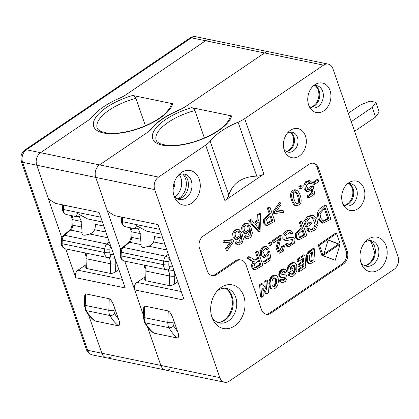 <?xml version="1.0" encoding="UTF-8"?>
<svg xmlns="http://www.w3.org/2000/svg" width="419" height="419" viewBox="0 0 419 419"><rect width="100%" height="100%" fill="white"/><g stroke="black" fill="none" stroke-linecap="round" stroke-linejoin="round"><path stroke-width="0.63" d="M205.682 145.11L224.877 200.549L263.907 174.068C261.964 175.372 259.586 176.059 256.768 176.121L238.081 122.165A46.86 18.761 -19.1 0 0 210.129 141.13A18.556 7.432 -19.1 0 1 205.682 145.11L158.539 177.101A9.281 7.055 101.7 0 0 154.721 189.613L219.823 377.624A9.281 7.055 101.7 0 0 224.547 382.233A9.281 7.055 101.7 0 0 229.209 381.18L394.2 269.234A9.281 7.055 101.7 0 0 398.013 256.721L332.911 68.706A9.281 7.055 101.7 0 0 328.192 64.097L269.197 51.898A9.281 7.055 101.7 0 0 264.536 52.946A9.281 7.055 -78.3 0 1 269.197 51.898L210.202 39.695A9.281 7.055 101.7 0 0 205.54 40.748A9.281 7.055 -78.3 0 1 210.202 39.695L196.045 36.767A9.281 7.055 101.7 0 0 191.383 37.82L26.392 149.766L40.549 152.694L88.357 120.258A18.556 7.432 -19.1 0 0 92.667 116.451L92.688 116.503M119.761 98.104L119.75 98.072A18.556 7.432 -19.1 0 0 126.061 94.678L205.54 40.748L191.383 37.82A5.567 2.844 -124.2 0 0 189.927 38.035L24.936 149.981L21.935 153.375L20.95 156.146L21.275 161.415L86.382 349.43A5.567 2.231 160.9 0 0 87.681 350.294L101.838 353.222A9.281 7.055 101.7 0 0 106.557 357.831A9.281 7.055 101.7 0 0 111.218 356.779M65.28 248.813A5.567 4.232 -78.3 0 1 62.117 243.696A3.713 0.519 -177.8 0 1 61.268 243.334C61.205 245.932 62.541 247.76 65.28 248.813L107.756 257.596A5.567 4.232 -78.3 0 0 108.118 257.648A3.713 2.399 -84.8 0 0 108.291 257.675A3.713 2.399 -84.8 0 0 110.988 254.469L113.732 254.721L99.088 212.417L55.434 203.388L48.421 198.957L36.736 165.206A9.281 7.055 -78.3 0 1 40.549 152.694A9.281 7.055 101.7 0 0 36.736 165.206L61.834 237.693M65.715 248.902L75.687 277.697A5.567 4.232 -78.3 0 1 77.976 270.187L85.9 264.813M88.498 314.69L101.838 353.222L88.498 314.69M119.75 98.072A47.321 18.944 -19.1 0 0 92.667 116.451M172.691 103.734L170.978 104.671C171.135 106.159 169.48 108.84 166.029 112.711C158.948 120.143 142.486 128.497 126.774 131.697C119.038 133.284 112.465 133.729 107.06 133.038L101.126 131.535C98.654 130.288 97.339 129.115 97.171 127.999A38.972 15.603 160.9 0 1 135.918 98.365C135.122 96.752 134.038 95.783 132.666 95.459L172.691 103.734A41.753 16.718 160.9 0 1 130.026 131.199A41.753 16.718 160.9 0 1 93.353 123.615A41.753 16.718 160.9 0 1 132.666 95.459M145.403 125.763L135.918 98.365M24.936 149.981A5.567 2.844 -124.2 0 1 26.392 149.766A9.281 7.055 101.7 0 0 22.574 162.279L87.681 350.294A9.281 7.055 101.7 0 0 92.4 354.903L106.557 357.831A9.281 7.055 -78.3 0 1 101.838 353.222L160.833 365.426A9.281 7.055 101.7 0 0 165.552 370.035A9.281 7.055 101.7 0 0 170.214 368.982M151.133 128.932A18.556 7.432 -19.1 0 1 146.687 132.912L99.544 164.897L40.549 152.694L88.493 120.164A18.556 7.432 160.9 0 0 92.829 116.33A46.394 18.572 -19.1 0 1 119.562 98.187A18.556 7.432 160.9 0 0 125.92 94.773L205.54 40.748L264.536 52.946L185.717 106.431A18.556 7.432 -19.1 0 1 179.091 109.961A46.86 18.761 -19.1 0 0 151.133 128.932L151.233 129.22M107.866 237.772L89.745 234.022L85.183 235.211L83.664 235.148C82.307 234.844 81.784 233.943 82.108 232.44L70.586 230.057L64.463 235.242A3.713 1.728 -130.2 0 0 63.452 235.415C63.232 234.813 60.797 239.621 61.404 239.726L61.268 243.334M102.404 222.002L87.592 218.938L77.484 213.481L76.237 216.565L79.374 216.565L81.291 221.421A11.135 7.06 -94.5 0 0 81.7 227.056L82.108 232.44M89.745 234.022C92.143 233.074 93.751 231.639 94.574 229.717A11.135 7.06 -94.5 0 0 95.401 224.338L103.818 226.077M114.193 306.65L114.047 310.526A5.567 4.232 101.7 0 0 114.738 313.69A3.713 1.796 151.2 0 1 109.977 315.533L86.377 310.652A9.281 7.055 -78.3 0 1 85.225 305.383A3.713 0.519 -177.8 0 1 84.381 305.016L84.748 295.264L85.665 293.855L109.259 298.737C110.846 299.48 112.491 302.12 114.193 306.65L118.54 319.215C119.97 322.593 120.007 324.814 118.661 325.877L95.061 320.996A43.613 33.169 -78.3 0 1 86.377 310.652A3.713 1.796 151.2 0 1 85.523 310.107C87.88 314.376 90.808 317.874 94.306 320.608L95.061 320.996M86.623 268.5L86.984 258.89A3.713 0.519 -177.8 0 1 86.136 258.523L85.79 267.725L86.623 268.5L110.218 273.382C111.826 273.555 113.591 273.057 115.508 271.884L118.886 269.59M113.732 254.721L125.239 287.942L75.687 277.697M219.823 377.624L160.833 365.426L147.488 326.893L160.833 365.426A9.281 7.055 -78.3 0 0 165.552 370.035L106.557 357.831M120.824 249.892L95.726 177.41L107.411 211.155L114.424 215.591L158.078 224.621L184.234 300.145L134.677 289.896L143.45 315.224L124.71 261.105M158.539 177.101L99.544 164.897A9.281 7.055 101.7 0 0 95.726 177.41A9.281 7.055 -78.3 0 1 99.544 164.897L147.488 132.367A18.556 7.432 160.9 0 0 151.825 128.528A46.394 18.572 -19.1 0 1 178.557 110.391A18.556 7.432 160.9 0 0 184.915 106.971L264.536 52.946L323.526 65.149L244.706 118.629A18.556 7.432 -19.1 0 1 238.081 122.165M226.218 288.864A18.075 13.748 -78.3 0 1 232.309 304.508A18.075 13.748 -78.3 0 1 223.84 320.383A18.075 13.748 -78.3 0 1 219.284 322.389M290.346 132.079A10.653 8.102 -78.3 0 1 293.599 141.303A10.653 8.102 -78.3 0 1 288.628 150.405A10.653 8.102 -78.3 0 1 286.334 151.489M314.994 85.586A11.69 8.893 -78.3 0 1 318.875 95.71A11.69 8.893 -78.3 0 1 313.402 105.934A11.69 8.893 -78.3 0 1 310.521 107.217M348.938 183.611A11.69 8.893 -78.3 0 1 352.819 193.73A11.69 8.893 -78.3 0 1 347.346 203.959A11.69 8.893 -78.3 0 1 344.465 205.237M370.071 240.789A13.434 10.218 -78.3 0 1 370.956 241.543L374.507 251.793A13.434 10.218 -78.3 0 1 364.944 265.578M231.681 115.937L229.973 116.875C230.125 118.362 228.475 121.044 225.019 124.914C217.938 132.346 201.476 140.695 185.769 143.9C178.028 145.482 171.46 145.927 166.055 145.236L160.121 143.733C157.649 142.491 156.329 141.313 156.167 140.203A38.972 15.603 160.9 0 1 194.908 110.569C194.117 108.956 193.033 107.987 191.661 107.657L231.681 115.937A41.753 16.718 160.9 0 1 189.021 143.403A41.753 16.718 160.9 0 1 152.343 135.814A41.753 16.718 160.9 0 1 191.661 107.657M204.393 137.961L194.908 110.569M351.242 121.651L372.213 107.421L375.864 102.33L379.205 111.973L375.555 117.063L354.584 131.294M348.315 113.193L360.419 104.98L369.967 101.11L375.864 102.33M375.555 117.063L372.213 107.421M166.856 249.97L148.74 246.225L144.173 247.414L142.659 247.346C141.297 247.048 140.779 246.142 141.098 244.644L129.581 242.261L123.458 247.446A3.713 1.728 -130.2 0 0 122.448 247.619C122.222 247.016 119.792 251.819 120.394 251.924L120.258 255.532C120.195 258.135 121.536 259.963 124.27 261.011A5.567 4.232 -78.3 0 1 121.107 255.899A3.713 0.519 -177.8 0 1 120.258 255.532M146.587 231.115L136.479 225.684L135.232 228.769L138.364 228.769L140.286 233.619A11.135 7.06 -94.5 0 0 140.695 239.259L141.098 244.644M148.74 246.225C151.139 245.277 152.746 243.842 153.564 241.92A11.135 7.06 -94.5 0 0 154.391 236.541L162.808 238.28M173.183 318.854L173.037 322.73A5.567 4.232 101.7 0 0 173.728 325.888A3.713 1.796 151.2 0 1 168.967 327.731L145.372 322.85A9.281 7.055 -78.3 0 1 144.22 317.586A3.713 0.519 -177.8 0 1 143.371 317.22L143.743 307.467L144.655 306.059L168.255 310.94C169.836 311.684 171.481 314.323 173.183 318.854L177.536 331.419C178.965 334.791 179.002 337.012 177.651 338.081L154.056 333.199A43.613 33.169 -78.3 0 1 145.372 322.85A3.713 1.796 151.2 0 1 144.518 322.305C146.875 326.574 149.803 330.078 153.302 332.812L154.056 333.199M134.677 289.896A5.567 4.232 -78.3 0 1 136.971 282.39L144.89 277.011M145.613 280.699L145.98 271.093A3.713 0.519 -177.8 0 1 145.131 270.726L144.78 279.929L145.613 280.699L169.213 285.58C170.821 285.758 172.581 285.255 174.498 284.082L177.876 281.793M261.493 309.662L245.911 264.667A9.281 7.055 101.7 0 0 241.192 260.058A9.281 7.055 101.7 0 0 236.531 261.11L216.733 274.545A9.281 7.055 101.7 0 1 212.072 275.597A9.281 7.055 101.7 0 1 207.347 270.988L199.559 248.488A9.281 7.055 101.7 0 1 203.377 235.976L308.971 164.332A9.281 7.055 101.7 0 1 313.632 163.279A9.281 7.055 101.7 0 1 318.351 167.888L347.288 251.447A9.281 7.055 101.7 0 1 343.47 263.96L270.873 313.218A9.281 7.055 101.7 0 1 266.212 314.271A9.281 7.055 101.7 0 1 261.493 309.662M234.535 325.966A22.27 16.938 101.7 0 0 243.125 294.457A22.27 16.938 101.7 0 0 218.786 289.32A22.27 16.938 101.7 0 0 212.643 319.027A22.27 16.938 101.7 0 0 234.535 325.966M299.323 155.994A14.848 11.292 101.7 0 0 305.053 134.986A14.848 11.292 101.7 0 0 288.822 131.561A14.848 11.292 101.7 0 0 284.726 151.364A14.848 11.292 101.7 0 0 299.323 155.994M328.192 64.097A9.281 7.055 101.7 0 0 323.526 65.149M181.396 172.502A17.629 13.408 101.7 0 0 179.5 174.021A17.629 13.408 101.7 0 0 174.634 197.538A17.629 13.408 101.7 0 0 192.667 202.529A17.629 13.408 101.7 0 0 199.067 178.834A17.629 13.408 101.7 0 0 181.396 172.502M314.826 84.748A15.032 11.433 101.7 0 0 310.311 108.338A15.032 11.433 101.7 0 0 325.291 109.637A15.032 11.433 101.7 0 0 330.025 90.509A15.032 11.433 101.7 0 0 315.245 84.476A15.032 11.433 101.7 0 0 314.826 84.748M348.77 182.768A15.032 11.433 101.7 0 0 344.256 206.363A15.032 11.433 101.7 0 0 359.235 207.662A15.032 11.433 101.7 0 0 363.97 188.534A15.032 11.433 101.7 0 0 349.189 182.501A15.032 11.433 101.7 0 0 348.77 182.768M368.306 239.176A17.629 13.408 101.7 0 0 366.405 240.695A17.629 13.408 101.7 0 0 361.545 264.211A17.629 13.408 101.7 0 0 379.577 269.202A17.629 13.408 101.7 0 0 385.978 245.503A17.629 13.408 101.7 0 0 368.306 239.176M364.949 242.234A12.989 9.878 -78.3 0 1 364.975 242.213A12.989 9.878 -78.3 0 1 371.501 240.742A12.989 9.878 -78.3 0 1 378.546 255.464A12.989 9.878 -78.3 0 1 366.237 266.185A12.989 9.878 -78.3 0 1 360.817 262.215M371.637 243.502A14.105 10.726 -78.3 0 1 372.947 247.294M369.689 240.59A12.989 9.878 -78.3 0 1 370.579 241.087A12.989 9.878 -78.3 0 1 375.34 252.06A12.989 9.878 -78.3 0 1 369.228 263.98A12.989 9.878 -78.3 0 1 365.525 265.505A12.989 9.878 -78.3 0 1 364.514 265.604M347.272 183.957A11.318 8.61 -78.3 0 1 350.855 183.726A11.318 8.61 -78.3 0 1 356.611 189.346A11.318 8.61 -78.3 0 1 355.139 201.23A11.318 8.61 -78.3 0 1 346.267 205.897A11.318 8.61 -78.3 0 1 343.072 204.263M349.032 183.606A11.318 8.61 -78.3 0 1 349.226 183.711A11.318 8.61 -78.3 0 1 353.07 188.613A11.318 8.61 -78.3 0 1 344.769 205.263A11.318 8.61 -78.3 0 1 344.549 205.284M313.328 85.932A11.318 8.61 -78.3 0 1 316.911 85.701A11.318 8.61 -78.3 0 1 322.667 91.321A11.318 8.61 -78.3 0 1 321.195 103.205A11.318 8.61 -78.3 0 1 312.323 107.872A11.318 8.61 -78.3 0 1 309.128 106.237M315.088 85.581A11.318 8.61 -78.3 0 1 315.282 85.686A11.318 8.61 -78.3 0 1 319.126 90.593A11.318 8.61 -78.3 0 1 310.825 107.238A11.318 8.61 -78.3 0 1 310.605 107.259M178.038 175.566A12.989 9.878 -78.3 0 1 178.07 175.545A12.989 9.878 -78.3 0 1 184.596 174.074A12.989 9.878 -78.3 0 1 191.97 184.538A12.989 9.878 -78.3 0 1 185.858 198.04A12.989 9.878 -78.3 0 1 179.332 199.512A12.989 9.878 -78.3 0 1 173.906 195.542M224.877 200.549C226.799 199.229 228.114 197.412 228.811 195.086C232.775 183.061 242.093 176.734 256.768 176.121M284.009 149.316A10.208 7.762 101.7 0 0 288.089 152.155A10.208 7.762 101.7 0 0 293.216 150.997A10.208 7.762 101.7 0 0 298.014 140.386A10.208 7.762 101.7 0 0 292.221 132.163A10.208 7.762 101.7 0 0 287.355 133.153M290.393 132.074A10.208 7.762 -78.3 0 1 290.734 132.278A10.208 7.762 -78.3 0 1 294.468 141.088A10.208 7.762 -78.3 0 1 289.676 150.264A10.208 7.762 -78.3 0 1 286.769 151.463A10.208 7.762 -78.3 0 1 286.371 151.516M211.904 317.083A17.629 13.408 101.7 0 0 219.572 322.97A17.629 13.408 101.7 0 0 228.428 320.975A17.629 13.408 101.7 0 0 236.719 302.644A17.629 13.408 101.7 0 0 226.71 288.445A17.629 13.408 101.7 0 0 217.335 290.807M224.909 288.235A17.629 13.408 -78.3 0 1 226.721 289.173A17.629 13.408 -78.3 0 1 233.168 304.388A17.629 13.408 -78.3 0 1 224.888 320.242A17.629 13.408 -78.3 0 1 219.865 322.305A17.629 13.408 -78.3 0 1 217.833 322.447M211.485 275.44A9.281 7.055 -78.3 0 0 215.549 274.298L235.352 260.864A9.281 7.055 -78.3 0 1 240.014 259.817L241.192 260.058M313.035 163.19A9.281 7.055 -78.3 0 1 317.173 167.642L346.11 251.206A9.281 7.055 -78.3 0 1 342.292 263.719L269.695 312.977A9.281 7.055 -78.3 0 1 265.63 314.114M182.778 173.922A12.989 9.878 -78.3 0 1 183.669 174.414A12.989 9.878 -78.3 0 1 188.419 185.627A12.989 9.878 -78.3 0 1 182.317 197.307A12.989 9.878 -78.3 0 1 178.62 198.831A12.989 9.878 -78.3 0 1 177.609 198.936M244.151 236.824L245.513 235.719L246.691 235.96L245.33 237.07L244.151 236.824L246.241 238.678L247.425 238.924M249.321 229.465L248.996 229.423M249.583 231.676L247.461 236.955M244.654 233.671L242.109 231.492L241.527 227.428L243.497 224.024L246.801 223.159M235.19 242.905L236.552 241.794L237.73 242.041L236.368 243.151L235.19 242.905L237.285 244.754L238.463 244.995M238.526 243.02L240.658 237.678M240.04 235.504L240.365 235.546M235.693 239.747L233.147 237.568L232.576 233.498L234.54 230.094L237.84 229.235M227.349 250.578L226.758 248.865L231.765 241.758L224.663 242.816L224.071 241.114L233.058 239.888L233.613 241.491L227.349 250.578L226.171 250.337L225.579 248.624L230.251 241.983M224.663 242.816L223.484 242.575L222.892 240.873L231.88 239.647L233.058 239.888M266.83 293.771L262.723 287.921L263.305 296.16L261.666 297.27L260.796 284.962L262.441 283.846L266.547 289.728L265.96 281.458L267.605 280.342L268.479 292.651L266.83 293.771L265.646 293.525L262.833 289.519M261.666 297.27L260.487 297.029L259.612 284.721L261.262 283.605L262.441 283.846M265.253 287.874L264.782 281.212L266.426 280.096L267.605 280.342M271.826 288.89L270.166 288.094L269.145 285.947L268.961 282.113L269.574 279.546L270.732 277.404L272.355 275.849L273.858 275.189L276.325 275.602L277.645 276.959L278.263 278.944L278.389 281.578L277.813 284.606L276.399 287.172L274.995 288.45L273.01 289.136L271.826 288.89M336.588 233.535L335.41 233.289L318.251 244.932L321.871 255.381L335.247 260.246L340.207 243.978L336.588 233.535L319.43 245.178L318.251 244.932M309.348 250.997L313.061 248.451L314.245 248.697L315.109 261.011L310.537 263.745L308.169 263.3L306.959 261.927L306.163 258.114L306.666 254.783L307.384 253.144L308.798 251.431L309.348 250.997L310.526 251.238L311.217 250.751L310.039 250.504M299.459 271.627L299.313 269.569L303.906 266.453L303.712 263.656L299.271 266.673L299.124 264.614L303.571 261.597L303.382 258.224L298.391 261.608L297.212 261.367L297.071 259.303L303.77 254.757L304.953 255.003L305.823 267.312L299.459 271.627L298.281 271.381L298.134 269.328L302.728 266.212L302.602 264.41M299.271 266.673L298.092 266.426L297.946 264.368L302.387 261.356L302.256 258.984M290.529 268.474L291.614 267.741L292.792 267.987L292.939 270.046L289.1 272.649L287.916 272.408L287.549 267.123L289.592 264.363L291.902 262.713L292.792 262.472L294.746 262.792L296.301 264.295L296.788 265.688L296.841 270.538L295.353 274.126L293.651 275.791L291.834 276.561L289.173 275.943L288.057 274.476L289.639 273.12L290.823 273.361L291.477 274.131L292.273 274.33L291.619 274.194M291.352 274.021L293.022 272.727L294.002 270.475L294.08 267.589L293.169 265.117M283.349 280.458L284.978 279.4L285.192 277.713L284.496 277.341L281.615 277.441L280.667 277.001L280.065 275.796L280.044 273.754L281.652 270.726L283.333 269.511L285.224 269.15L286.114 269.674L286.895 271.433L285.245 272.685L284.632 271.475L283.061 271.852L281.908 273.099L281.751 274.335L282.27 274.953L286.036 275.121L286.921 276.582L286.968 278.473L285.533 281.18L283.689 282.432L280.908 282.327L279.41 280.51L281.081 279.264L282.259 279.504L282.699 280.248L283.349 280.458L282.904 280.369M283.757 280.348L282.584 280.101L284.003 278.797L283.914 277.347M281.615 277.441L279.955 277.085L279.133 276.247L278.766 274.55L279.185 272.434L280.473 270.48L282.155 269.27L283.469 268.872L285.224 269.15M285.245 272.685L284.061 272.444L283.689 271.502M281.956 274.733L285.365 274.88M258.099 231.581L248.551 220.782L250.274 219.614L251.452 219.86L254.281 223.196L259.089 219.933L257.905 219.687L257.711 214.57L259.319 213.481L260.498 213.721L260.922 230.707L259.277 231.822L258.099 231.581M253.715 222.531L257.905 219.687M269.255 213.737L267.291 208.07L268.809 207.038L269.993 207.279L274.833 221.269L266.992 225.558L265.814 225.317L263.41 222.892L263.462 219.147L269.255 213.737L270.433 213.983L268.469 208.311L267.291 208.07M283.181 210.584L283.773 212.297L274.78 213.512L273.602 213.266L273.047 211.668L279.316 202.587L280.494 202.833L281.086 204.535L276.074 211.647L283.181 210.584L282.003 210.338L276.404 211.176M296.029 205.519L295.222 205.462C293.138 205.441 290.592 199.015 290.535 195.306C290.77 191.802 292.31 189.938 295.149 189.713L296.076 190.058M299.438 188.67L298.763 186.717L300.376 185.622L301.554 185.863L302.23 187.817L300.617 188.911L299.438 188.67M308.96 197.873L308.384 196.218L312.972 193.107L312.302 188.953L307.97 191.897L305.399 189.849L304.98 185.517L306.818 181.977L310.201 180.835L312.537 182.951L311.108 184.082L309.432 182.553L306.368 185.853L308.641 190.037L311.909 186.759L313.302 186.041L314.669 193.997L308.96 197.873L307.782 197.627L307.206 195.972L311.794 192.86L311.406 190.483M306.792 191.651L304.236 189.629L303.791 185.277L305.64 181.746L309.028 180.573L309.672 180.746M311.108 184.082L309.924 183.841L308.808 182.59M307.824 189.744L310.73 186.513L312.124 185.795L313.302 186.041M313.328 184.151L312.731 182.422L317.047 179.489L318.231 179.735L318.828 181.464L314.507 184.397L313.328 184.151M254.333 261.802L252.118 266.374L254.773 270.035L253.595 269.794L250.944 266.175L253.076 261.629M253.537 261.723L252.358 261.482L246.754 258.004L248.671 256.7L249.85 256.947L247.933 258.251L253.547 261.686L254.323 261.765M254.281 260.047L257.523 258.329L255.386 252.149L256.905 251.117L258.083 251.358L262.928 265.347L254.773 270.035M265.358 263.472L264.782 261.812L269.37 258.701L268.694 254.548L264.363 257.481L261.765 255.49L261.388 251.122L263.252 247.556L266.594 246.419L268.93 248.54L267.5 249.672L265.96 248.252L262.765 251.3L265.028 255.642L268.296 252.353L269.7 251.641L271.067 259.597L265.358 263.472L264.174 263.226L263.603 261.571L268.191 258.46L267.799 256.051M263.179 257.229L260.602 255.271L260.199 250.881L262.074 247.325L265.416 246.157L266.112 246.356M267.5 249.672L266.316 249.431L265.08 248.231M268.296 252.353L267.113 252.107L268.521 251.395L269.7 251.641M269.26 245.162L268.579 243.198L270.182 242.109L271.365 242.35L272.041 244.314L270.438 245.403L269.26 245.162M279.049 253.123L278.148 252.971L275.891 247.729L278.42 239.621M281.254 235.64L278.509 248.415L280.012 251.369L282.574 250.043L282.925 246.618L284.449 245.838L283.511 251.065L279.326 253.233L277.153 247.116L279.866 238.636L274.204 242.481L273.02 242.24L272.444 240.569L280.075 235.394L281.254 235.64L273.628 240.815L272.444 240.569M279.525 251.159L281.746 246.377L283.27 245.597L284.449 245.838M291.949 234.132L290.142 232.519L285.549 235.143L286.528 238.49L293.064 237.332L295.034 239.495L294.499 243.151L288.754 246.749L286.439 244.507L287.853 243.381L289.335 244.806L293.122 242.742L292.499 239.422L286.109 240.726L283.899 238.605L284.239 234.52L287.424 231.178L290.817 230.424L293.337 232.99L291.949 234.132L290.77 233.886L289.639 232.498M285.978 238.285L291.886 237.075M287.575 246.508L285.26 244.267L286.675 243.135L287.853 243.381M288.775 244.576L291.975 242.454L291.854 239.333M284.93 240.48L282.809 238.406L282.977 234.362L286.261 230.911L289.639 230.178L290.817 230.424M301.256 228.025L299.292 222.353L300.821 221.316L301.999 221.562L306.844 235.551L299.004 239.857L297.825 239.61L295.421 237.18L295.474 233.441L301.256 228.025L302.434 228.266L300.475 222.599L299.292 222.353M306.745 227.161L304.953 221.986L308.436 216.843L313.15 215.345L316.712 218.079L317.942 224.568L315.481 229.78L310.406 232.063L307.944 229.989L309.149 228.596L310.987 230.078L314.59 228.481L316.319 224.615L315.36 219.771L312.752 217.325L309.432 218.399L306.745 221.897L307.64 224.495L311.034 222.19L311.616 223.856L306.745 227.161L305.566 226.915L303.775 221.74L307.242 216.633L311.972 215.083L313.061 215.34M309.908 231.901L309.227 231.807L306.76 229.748L307.97 228.355L309.149 228.596M310.4 229.863L313.663 227.978L315.135 224.395L312.181 217.283M307.352 223.646L309.856 221.944L311.034 222.19M322.803 223.039L321.86 222.96L318.189 219.299L317.199 213.329L319.178 209.217L324.919 204.97L326.097 205.21L330.942 219.2L323.059 223.102L319.388 219.582L318.32 213.428L326.097 205.21M182.584 173.932A14.105 10.726 -78.3 0 1 179.704 197.663A14.105 10.726 -78.3 0 1 177.431 198.847M304.953 221.986L303.775 221.74M307.944 229.989L306.76 229.748M300.475 222.599L301.999 221.562M302.434 228.266L296.814 233.299L296.589 237.4L299.004 239.857M286.439 244.507L285.26 244.267M274.204 242.481L273.628 240.815M282.925 246.618L281.746 246.377M270.438 245.403L269.757 243.439L268.579 243.198M269.757 243.439L271.365 242.35M264.782 261.812L263.603 261.571M269.37 258.701L268.191 258.46M247.933 258.251L246.754 258.004M257.523 258.329L258.701 258.57L255.056 260.241L249.85 256.947M258.701 258.57L256.564 252.39L255.386 252.149M256.564 252.39L258.083 251.358M314.507 184.397L313.91 182.663L312.731 182.422M313.91 182.663L318.231 179.735M308.384 196.218L307.206 195.972M312.972 193.107L311.794 192.86M311.909 186.759L310.73 186.513M300.617 188.911L299.941 186.958L298.763 186.717M299.941 186.958L301.554 185.863M298.915 205.011C303.555 203.555 300.083 190.991 296.285 190.168C294.122 189.948 292.609 191.305 291.739 194.243C291.032 197.888 294.154 205.41 296.437 205.546L298.915 205.011M274.78 213.512L274.23 211.909L273.047 211.668M274.23 211.909L280.494 202.833M268.469 208.311L269.993 207.279M270.433 213.983L264.808 219.006L264.578 223.112L266.992 225.558M259.277 231.822L249.734 221.028L248.551 220.782M249.734 221.028L251.452 219.86M259.089 219.933L258.89 214.811L257.711 214.57M258.89 214.811L260.498 213.721M282.087 282.574L280.274 281.966M281.453 282.212L280.955 281.605L279.777 281.364M280.955 281.605L280.589 280.751L279.41 280.51M280.589 280.751L282.259 279.504M284.223 280.086L283.04 279.84M284.653 279.751L283.474 279.504M284.978 279.4L283.794 279.159M285.187 279.044L284.003 278.797M285.302 278.682L284.124 278.441M285.339 278.331L284.161 278.09M285.297 277.991L284.119 277.745M285.192 277.713L284.014 277.467M285.035 277.514L284.187 277.341M281.139 277.331L279.955 277.085M280.667 277.001L279.489 276.76M280.311 276.493L279.133 276.247M280.065 275.796L278.886 275.55M279.944 274.796L278.766 274.55M280.044 273.754L278.86 273.513M280.363 272.675L279.185 272.434M280.903 271.638L279.724 271.392M281.652 270.726L280.473 270.48M282.616 269.936L281.437 269.695M283.333 269.511L282.155 269.27M284.014 269.239L282.83 268.993M284.648 269.118L283.469 268.872M285.051 272.104L283.867 271.858M284.847 271.695L283.778 271.475M284.632 271.475L284.182 271.381M282.553 274.995L282.217 274.922M283.024 274.984L281.987 274.775M284.375 274.874L283.192 274.628M284.936 274.859L283.752 274.613M292.273 274.33L294.206 272.968L295.311 269.778L295.086 266.882L294.096 265.143L292.493 265.452L290.472 267.647L290.603 269.469L292.792 267.987M289.1 272.649L288.728 267.364L287.549 267.123M288.728 267.364L289.131 266.678L287.947 266.432M289.131 266.678L289.608 265.981L288.429 265.735M289.608 265.981L290.163 265.274L288.984 265.028M290.163 265.274L290.77 264.609L289.592 264.363M290.77 264.609L291.409 264.022L290.231 263.776M291.409 264.022L292.08 263.52L290.901 263.273M292.08 263.52L293.08 262.959L291.902 262.713M293.08 262.959L293.97 262.713L292.792 262.472M293.97 262.713L294.746 262.792M291.048 276.514L289.173 275.943M290.357 276.189L289.749 275.592L288.571 275.346M289.749 275.592L289.236 274.723L288.057 274.476M289.236 274.723L290.823 273.361M292.713 274.215L291.535 273.968M293.19 273.958L292.006 273.712M293.729 273.513L292.546 273.272M294.206 272.968L293.022 272.727M294.62 272.319L293.441 272.072M294.95 271.564L293.771 271.318M295.18 270.716L294.002 270.475M295.311 269.778L294.128 269.537M295.337 268.804L294.154 268.558M295.259 267.835L294.08 267.589M295.086 266.882L293.902 266.636M294.824 266.065L293.646 265.819M294.494 265.484L293.316 265.243M294.096 265.143L293.583 265.038M298.391 261.608L298.249 259.55L297.071 259.303M298.249 259.55L304.953 255.003M299.313 269.569L298.134 269.328M303.906 266.453L302.728 266.212M299.124 264.614L297.946 264.368M303.571 261.597L302.387 261.356M311.217 250.751L314.245 248.697M309.924 263.74L308.452 263.42M309.631 263.666L308.169 263.3M309.348 263.541L307.897 263.127M309.081 263.368L307.64 262.902M308.819 263.148L307.399 262.629M308.578 262.875L307.169 262.304M308.353 262.551L306.959 261.927M308.138 262.168L307.949 261.739L306.771 261.498M307.949 261.739L307.782 261.262L306.603 261.016M307.782 261.262L307.635 260.733L306.457 260.487M307.635 260.733L307.42 259.539L306.242 259.293M307.42 259.539L307.342 258.361L306.163 258.114M307.342 258.361L307.405 257.187L306.221 256.947M307.405 257.187L307.577 256.067L306.399 255.82M307.577 256.067L307.845 255.03L306.666 254.783M307.845 255.03L308.206 254.082L307.027 253.835M308.206 254.082L308.562 253.39L307.384 253.144M308.562 253.39L309.018 252.715L307.834 252.474M309.018 252.715L309.568 252.065L308.384 251.819M309.568 252.065L309.976 251.678L308.798 251.431M309.976 251.678L310.526 251.238M319.43 245.178L323.049 255.621L335.247 260.246M323.049 255.621L321.871 255.381M273.01 289.136L270.936 288.67M272.114 288.911L270.166 288.094M271.344 288.34L270.747 287.429L269.564 287.188M270.747 287.429L270.323 286.193L269.145 285.947M270.323 286.193L270.114 284.983L268.935 284.742M270.114 284.983L270.056 283.705L268.878 283.464M270.056 283.705L270.145 282.359L268.961 282.113M270.145 282.359L270.375 281.023L269.197 280.782M270.375 281.023L270.753 279.792L269.574 279.546M270.753 279.792L271.271 278.656L270.087 278.415M271.271 278.656L271.915 277.65L270.732 277.404M271.915 277.65L272.669 276.791L271.491 276.55M272.669 276.791L273.534 276.09L272.355 275.849M273.534 276.09L274.309 275.655L273.13 275.414M274.309 275.655L275.037 275.435L273.858 275.189M275.037 275.435L275.718 275.43M260.796 284.962L259.612 284.721M265.96 281.458L264.782 281.212M226.758 248.865L225.579 248.624M224.071 241.114L222.892 240.873M241.208 235.719L241.915 240.695L239.108 243.339L237.73 242.041M240.359 235.572L239.998 235.494M236.368 243.151L238.479 244.937L241.889 243.491L243.402 239.092L241.899 232.954L239.024 229.46L235.572 230.146L233.849 233.792L234.315 237.887L236.85 240.113L241.176 235.729M250.169 229.638L250.845 234.619L248.058 237.327L246.691 235.96M249.315 229.492L248.954 229.418M245.33 237.07L247.435 238.861L250.84 237.421L252.364 233.027L250.866 226.883L247.985 223.385L244.523 224.071L242.805 227.721L243.277 231.807L245.812 234.032L250.138 229.649M174.854 196.82A14.105 10.726 101.7 0 0 179.416 174.77M328.847 218.577L325.154 207.913L320.037 213.737L320.765 218.116L323.473 221.216L328.847 218.577L327.668 218.33L324.269 208.515M299.637 237.845L304.744 234.928L303.01 229.931L298.464 233.734L299.522 237.809M260.875 264.845L259.277 260.23L254.443 263.944L255.229 267.977L260.875 264.845L259.696 264.599L258.392 260.833M294.452 192.132L295.788 191.808C299.192 193.238 301.481 205.399 297.254 203.917C294.452 203.618 291.671 192.703 294.452 192.132M272.738 220.645L271.004 215.638L266.505 219.347L267.621 223.557L272.738 220.645L271.559 220.399L270.119 216.235M259.644 229.769L259.162 221.698L255.255 224.348L259.581 229.759M312.616 251.877L310.353 253.595L309.311 256.135L309.426 259.597L309.871 260.817L310.751 261.472L313.208 260.173L312.616 251.877M323.536 255.291L328.213 239.946L339.72 244.308L323.536 255.291M275.445 285.727L276.409 283.459L276.598 280.756L276.163 278.808L275.398 277.938L273.796 278.127L272.57 279.672L272.057 281.285L271.931 284.134L272.329 285.727L273.109 286.643L274.131 286.722L275.445 285.727L274.267 285.48L275.419 281.835L275.22 279.243L274.398 277.839M236.557 231.414L238.102 230.995C241.433 231.728 240.747 239.019 237.222 238.222C235.378 238.123 233.991 232.246 236.557 231.414M245.513 225.338L247.053 224.924C250.384 225.652 249.714 232.943 246.173 232.147C244.329 232.047 242.941 226.16 245.513 225.338M173.073 189.545A12.251 9.318 101.7 0 0 174.896 180.741M322.991 221.059L327.668 218.33M304.744 234.928L303.566 234.687L302.125 230.534M299.061 237.447L303.566 234.687M254.679 267.657L259.696 264.599M296.479 203.629C300.224 204.472 297.988 193.678 294.908 191.876M267.071 223.138L271.559 220.399M258.282 227.994L258.015 222.479M313.208 260.173L312.024 259.927L311.511 252.636M312.181 260.864L311.003 260.623L312.024 259.927M311.71 261.168L310.531 260.922L311.003 260.623M311.338 261.367L310.16 261.121L310.531 260.922M311.066 261.461L310.364 261.32M328.161 240.129L338.542 244.068L323.939 253.972M339.72 244.308L338.542 244.068M276.021 284.726L274.843 284.485M274.681 286.444L273.497 286.203L274.267 285.48M274.131 286.722L272.947 286.476L273.497 286.203M275.398 277.938L274.728 277.802M275.833 278.295L274.655 278.048M276.163 278.808L274.984 278.562M276.399 279.489L275.22 279.243M276.598 280.756L275.419 280.515M276.598 282.081L275.419 281.835M276.409 283.459L275.225 283.213M234.153 232.576L233.975 233.184M236.656 237.997C239.516 236.499 239.872 234.169 237.741 230.995M243.104 226.501L242.926 227.114M245.613 231.922C248.467 230.429 248.828 228.093 246.686 224.919M21.275 161.415A5.567 2.231 160.9 0 0 22.574 162.279L154.721 189.613M109.333 242.004L106.939 244.026L64.463 235.242A5.567 4.232 -78.3 0 0 62.253 240.087A3.713 0.519 -177.8 0 1 61.404 239.726M114.047 310.526A3.713 0.519 -177.8 0 1 108.825 310.264L85.225 305.383L85.665 293.855M118.661 325.877A43.613 33.169 101.7 0 1 109.977 315.533A9.281 7.055 101.7 0 1 108.825 310.264L109.259 298.737M114.738 313.69A39.899 30.346 101.7 0 0 118.54 319.215M122.264 279.347L77.976 270.187M115.508 271.884L115.801 264.033A12.989 9.878 101.7 0 0 114.932 258.282M110.218 273.382L110.585 263.771L86.984 258.89A9.281 7.055 -78.3 0 0 85.445 252.982M115.801 264.033A3.713 0.519 -177.8 0 1 110.585 263.771A9.281 7.055 101.7 0 0 108.95 257.737M62.253 240.087L62.117 243.696L104.588 252.479A3.713 0.519 2.2 0 0 109.809 252.746L109.946 249.137A1.854 1.409 -78.3 0 1 110.684 247.524A3.713 1.728 49.8 0 0 106.939 244.026A5.567 4.232 -78.3 0 0 104.724 248.876L62.253 240.087M69.575 230.23C71.073 228.811 71.864 227.014 71.953 224.851A3.713 0.519 -177.8 0 0 72.801 225.213A5.567 4.232 -78.3 0 1 70.586 230.057A3.713 1.728 -130.2 0 0 69.575 230.23L63.452 235.415M81.7 227.056L72.801 225.213L73.006 219.708A3.713 0.519 -177.8 0 1 72.162 219.341L71.172 215.539M71.67 215.644A5.567 4.232 -78.3 0 1 73.006 219.708L81.291 221.421M63.573 205.074L63.41 209.474A3.713 0.519 -177.8 0 1 62.562 209.107C62.499 211.71 63.84 213.538 66.574 214.591A5.567 4.232 -78.3 0 1 63.41 209.474L100.738 217.194M94.574 229.717L105.887 232.058M111.114 247.158L110.684 247.524M114.968 258.287L107.756 257.596A5.567 4.232 -78.3 0 1 104.588 252.479L104.724 248.876A3.713 0.519 2.2 0 0 109.946 249.137M110.988 254.469A1.854 1.409 -78.3 0 1 109.809 252.746M168.323 254.202L165.929 256.229L123.458 247.446A5.567 4.232 -78.3 0 0 121.243 252.29A3.713 0.519 -177.8 0 1 120.394 251.924M173.037 322.73A3.713 0.519 -177.8 0 1 167.815 322.462L144.22 317.586L144.655 306.059M177.651 338.081A43.613 33.169 101.7 0 1 168.967 327.731A9.281 7.055 101.7 0 1 167.815 322.462L168.255 310.94M173.728 325.888A39.899 30.346 101.7 0 0 177.536 331.419M181.254 291.551L136.971 282.39M174.498 284.082L174.796 276.236A12.989 9.878 101.7 0 0 173.922 270.48M169.213 285.58L169.575 275.969L145.98 271.093A9.281 7.055 -78.3 0 0 144.435 265.185M174.796 276.236A3.713 0.519 -177.8 0 1 169.575 275.969A9.281 7.055 101.7 0 0 167.946 269.941M121.243 252.29L121.107 255.899L163.583 264.682A3.713 0.519 2.2 0 0 168.805 264.944L168.941 261.341A1.854 1.409 -78.3 0 1 169.679 259.722A3.713 1.728 49.8 0 0 165.929 256.229A5.567 4.232 -78.3 0 0 163.719 261.074L121.243 252.29M128.57 242.433C130.063 241.009 130.854 239.218 130.943 237.049A3.713 0.519 -177.8 0 0 131.791 237.416A5.567 4.232 -78.3 0 1 129.581 242.261A3.713 1.728 -130.2 0 0 128.57 242.433L122.448 247.619M140.695 239.259L131.791 237.416L132.001 231.906A3.713 0.519 -177.8 0 1 131.152 231.545L130.168 227.742M130.66 227.842A5.567 4.232 -78.3 0 1 132.001 231.906L140.286 233.619M122.568 217.272L122.4 221.677A3.713 0.519 -177.8 0 1 121.552 221.311C121.494 223.914 122.83 225.741 125.569 226.789A5.567 4.232 -78.3 0 1 122.4 221.677L159.733 229.397M153.564 241.92L164.882 244.261M170.109 259.361L169.679 259.722M124.27 261.011L166.746 269.799A5.567 4.232 -78.3 0 0 167.108 269.852A3.713 2.399 -84.8 0 0 167.281 269.878A3.713 2.399 -84.8 0 0 169.978 266.667L172.728 266.919M263.907 174.068L244.706 118.629M173.964 270.485L166.746 269.799A5.567 4.232 -78.3 0 1 163.583 264.682L163.719 261.074A3.713 0.519 2.2 0 0 168.941 261.341M169.978 266.667A1.854 1.409 -78.3 0 1 168.805 264.944M210.129 141.13L228.811 195.086M235.352 260.864L236.531 261.11M215.549 274.298L216.733 274.545M317.173 167.642L318.351 167.888M346.11 251.206L347.288 251.447M342.292 263.719L343.47 263.96M269.695 312.977L270.873 313.218M283.684 274.932L282.506 274.686M92.4 354.903C89.31 354.034 87.304 352.206 86.382 349.43M189.927 38.035C191.823 36.778 193.861 36.353 196.045 36.767M84.381 305.016L85.523 310.107M86.136 258.523L86.021 256.292L84.858 252.861M71.953 224.851L72.162 219.341M62.719 204.896L62.562 209.107M66.574 214.591L76.232 216.586M224.547 382.233L165.552 370.035M143.371 317.22L144.518 322.305M145.131 270.726L145.016 268.495L143.853 265.065M130.943 237.049L131.152 231.545M121.714 217.1L121.552 221.311M125.569 226.789L135.227 228.79M146.582 231.136L161.399 234.2M323.028 223.254L321.85 223.013M310.416 232.006L309.232 231.765M312.511 215.319L311.946 215.198M312.747 217.361L312.375 217.283M288.749 246.781L287.565 246.534M293.075 237.274L291.896 237.034M286.104 240.768L284.92 240.522M289.34 244.775L289.037 244.712M279.337 253.17L278.158 252.929M266.589 246.451L265.405 246.21M264.358 257.507L263.174 257.261M265.049 255.548L263.87 255.307M310.201 180.856L309.018 180.61M307.965 191.918L306.787 191.672M308.662 189.948L307.478 189.707M309.416 182.621L309.049 182.548M296.296 190.106L295.117 189.859M296.427 205.603L295.243 205.357M239.118 243.292L238.846 243.235M248.079 237.206L247.655 237.117M295.783 191.829L295.489 191.771M297.26 203.906L296.846 203.823M238.081 231.094L237.652 231.005M237.248 238.097L236.609 237.961M247.032 225.019L246.602 224.93M246.199 232.016L245.56 231.885"/></g></svg>
